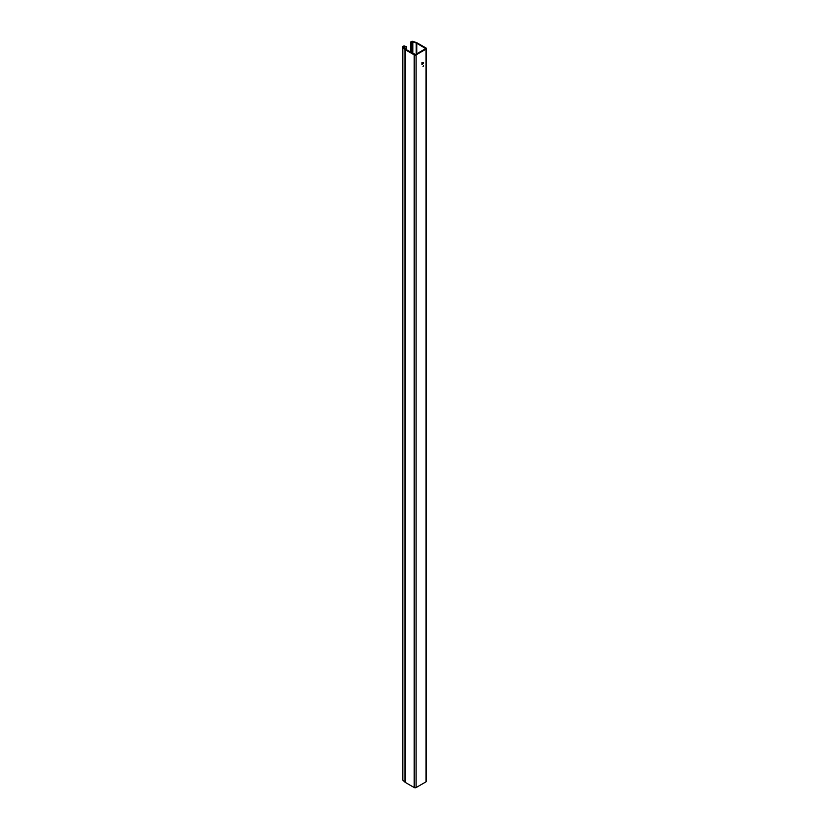 <?xml version="1.0" encoding="UTF-8"?>
<svg xmlns="http://www.w3.org/2000/svg" width="829" height="829" viewBox="0 0 829 829"><rect width="100%" height="100%" fill="white"/><g stroke="black" fill="none" stroke-linecap="round" stroke-linejoin="round"><path stroke-width="1.24" d="M421.982 64.61L422.635 64.237L421.93 64.579M421.982 63.678L422.635 63.294L421.93 63.646M423.526 62.476L423.381 63.077M421.982 62.745L422.635 62.372L421.93 62.714M411.453 43.512L412.148 43.346L411.453 42.258L412.821 41.813L416.231 43.035A2.995 1.731 180 0 1 416.769 43.284L425.691 48.579L415.578 54.559L405.982 49.512A2.995 1.731 180 0 1 405.557 49.201L403.308 46.963L406.096 46.838L404.821 46.082A1.648 0.953 0 0 0 402.562 46.963L402.562 779.643A1.648 0.953 0 0 0 402.811 780.141L404.925 782.11A3.741 2.155 0 0 0 405.454 782.503L414.199 787.55A1.347 0.777 0 0 0 416.106 787.55L426.044 781.809A1.347 0.777 0 0 0 426.438 781.26L426.438 48.579A1.347 0.777 0 0 0 426.044 48.03L417.298 42.984A3.741 2.155 0 0 0 416.624 42.673L413.215 41.45A1.648 0.953 0 0 0 411.547 41.429A1.648 0.953 0 0 0 410.707 42.258A1.648 0.953 0 0 0 410.821 42.611L411.453 43.512L411.453 52.673M402.562 46.963A1.648 0.953 0 0 0 402.811 47.46L404.925 49.429A3.741 2.155 0 0 0 405.454 49.813L414.199 54.869A1.347 0.777 0 0 0 416.106 54.869L426.044 49.129A1.347 0.777 0 0 0 426.438 48.579M423.059 66.434L423.526 65.792L423.059 66.434M421.982 63.211L422.624 62.724L421.93 63.18M423.391 63.18L423.008 63.74M422.572 63.812L421.93 64.123M406.096 46.838L406.096 49.574M406.376 46.445L406.376 49.74M412.148 43.346L412.148 53.066M423.401 62.486L423.059 63.201M422.427 63.18L422.137 63.729M426.044 49.129L426.044 781.809M416.106 54.869L416.106 787.55M412.821 41.813L412.821 53.46M416.231 43.035L416.231 54.186M416.769 43.284L416.769 53.864M404.542 46.476L404.542 48.258M402.811 47.46L402.811 780.141M404.925 49.429L404.925 782.11M405.454 49.813L405.454 782.503M414.199 54.869L414.199 787.55M410.821 42.611L410.821 52.31M410.707 42.258L410.707 52.237"/></g></svg>
